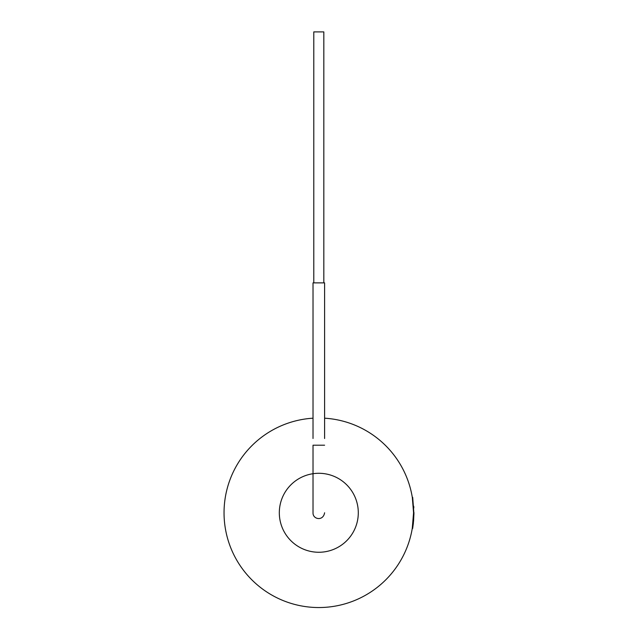 <?xml version="1.0" encoding="UTF-8"?>
<svg xmlns="http://www.w3.org/2000/svg" width="638" height="638" viewBox="0 0 638 638"><rect width="100%" height="100%" fill="white"/><g stroke="black" fill="none" stroke-linecap="round" stroke-linejoin="round"><path stroke-width="0.96" d="M313.019 418.193A94.767 94.767 0 0 0 224.042 512.777A94.767 94.767 0 0 0 318.809 607.543A94.767 94.767 0 0 0 413.568 512.777L412.698 497.353L413.942 514.356M412.698 497.353L413.942 514.26M413.727 506.221L413.831 507.936M413.552 511.006L413.958 512.777L413.552 521.541M358.293 512.777A39.484 39.484 0 0 0 318.809 473.284A39.484 39.484 0 0 0 279.316 512.777A39.484 39.484 0 0 0 318.809 552.261A39.484 39.484 0 0 0 358.293 512.777M412.315 497.417L413.568 512.777L412.268 528.416L412.754 527.881M324.598 418.193A94.767 94.767 0 0 1 413.568 512.777L412.268 528.416M413.456 522.49L412.65 528.479M313.784 282.873L313.784 31.9L323.825 31.9L323.825 282.873M313.019 438.489L313.019 282.873L324.598 282.873L324.598 438.513M324.598 445.204L313.019 445.204L313.019 512.777C312.7 519.348 323.155 521.525 324.598 512.777"/></g></svg>
